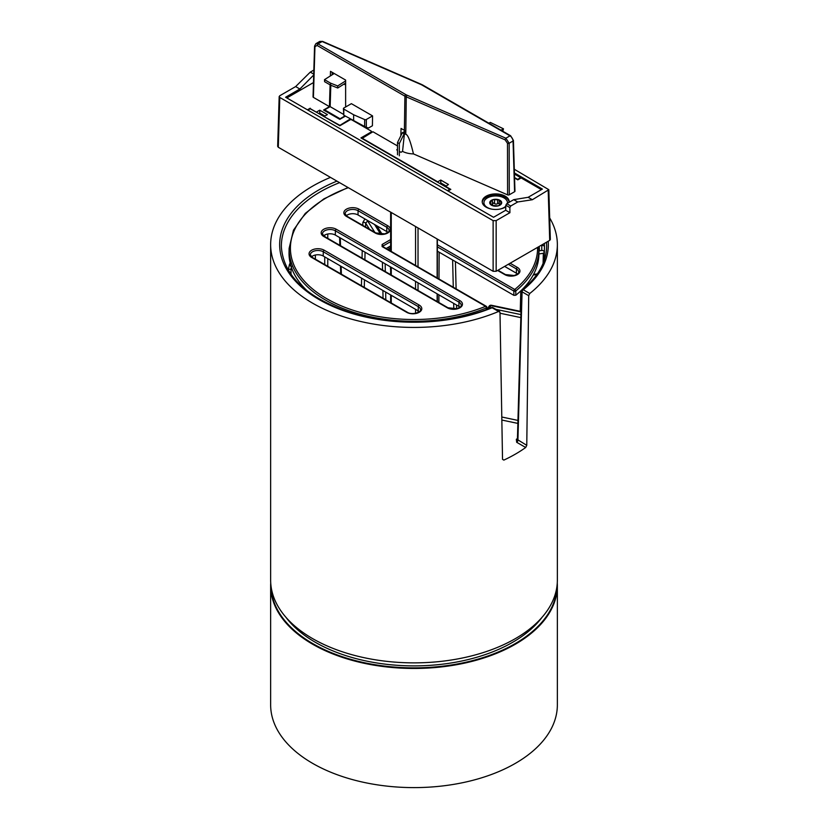 <?xml version="1.0" encoding="UTF-8"?>
<svg xmlns="http://www.w3.org/2000/svg" width="828" height="828" viewBox="0 0 828 828"><rect width="100%" height="100%" fill="white"/><g stroke="black" fill="none" stroke-linecap="round" stroke-linejoin="round"><path stroke-width="1.24" d="M270.725 582.891A143.358 82.769 -0 0 0 270.642 585.686A143.358 82.769 -0 0 0 391.706 667.451A143.358 82.769 -0 0 0 550.423 611.126A143.358 82.769 -0 0 0 557.358 585.686A143.358 82.769 -0 0 0 557.275 582.891M556.913 586.617A142.933 82.521 180 0 1 550.02 610.702A142.933 82.521 180 0 1 392.855 666.954A142.933 82.521 180 0 1 271.087 586.617M542.009 617.367A139.508 80.544 180 0 1 414 665.888A139.508 80.544 180 0 1 285.991 617.367M557.358 585.686L557.358 704.835A143.358 82.769 180 0 1 550.423 730.275A143.358 82.769 180 0 1 391.706 786.6A143.358 82.769 180 0 1 270.642 704.835L270.642 585.686M509.137 202.311A13.476 7.783 -0 0 0 509.179 201.68A13.476 7.783 -0 0 0 505.235 196.184A13.476 7.783 -0 0 0 490.538 194.497A13.476 7.783 -0 0 0 482.217 201.68A13.476 7.783 -0 0 0 486.171 207.186A13.476 7.783 -0 0 0 505.784 206.855M509.148 202.208A13.476 7.783 -0 0 0 505.235 197.23A13.476 7.783 -0 0 0 490.963 195.449A13.476 7.783 -0 0 0 482.248 202.208M339.563 125.577L350.306 118.963M324.317 116.769L339.563 125.163M310.21 108.789L316.679 112.36M514.561 177.979L517.79 179.842L521.122 177.927L540.187 188.929A2.142 1.232 -0 0 1 540.808 189.798L540.808 189.985A2.142 1.232 -0 0 0 540.808 189.798M287.202 98.149A2.142 1.232 -0 0 1 287.813 97.383L313.47 82.572M307.426 109.824L310.21 108.22M324.317 116.365L327.391 114.595L319.743 110.176L316.669 111.946M505.111 139.839A1.283 0.631 -66.5 0 1 505.877 138.214L509.996 135.844A1.283 0.745 120 0 1 510.638 135.771L513.432 140.449L514.964 191.185A1.283 0.745 180 0 1 514.592 191.723L509.272 194.797A1.283 0.745 180 0 1 507.585 194.859L507.492 143.306L505.111 139.839L406.258 96.835A12.865 7.421 180 0 1 404.902 96.151L317.103 45.457L314.95 46.658L313.408 97.383L329.43 106.636L323.593 110L339.791 119.356L345.39 116.127M313.408 97.383A1.283 0.745 180 0 1 313.036 96.845L314.568 46.109A1.283 0.745 -178.3 0 0 314.95 46.658M507.585 194.859L413.451 153.904A17.119 9.884 180 0 1 402.553 151.379L400.969 152.3L399.324 151.348M397.512 149.371L396.705 149.837L397.512 150.303M361.95 138.504L372.931 131.745L397.512 145.935M361.95 138.09L437.712 181.829L440.775 180.059L448.434 184.478L445.35 186.652M448.041 191.009L450.825 189.395L445.361 186.248M400.845 135.761L401.062 128.433L404.395 130.358A13.59 7.845 180 0 0 404.757 130.555L402.553 151.379M343.423 108.561A1.283 0.745 -0 0 1 343.796 108.044L351.382 103.666L372.559 115.889L372.414 125.763L368.605 127.957L366.328 127.429L343.796 115.206L343.423 108.561A1.283 0.745 -0 0 0 343.796 109.089L353.628 114.761L353.628 120.878M353.628 114.761L364.651 119.563A1.283 0.745 -0 0 0 366.328 119.491L366.328 127.429M413.451 153.904C410.471 141.205 407.914 134.664 405.782 134.281L406.258 96.835A1.283 0.631 -66.5 0 1 407.034 95.21L505.877 138.214L509.168 143.244L509.272 194.797M404.757 133.784A13.652 7.887 -0 0 0 405.782 134.281M332.163 74.799L332.235 72.347M330.362 75.938L330.496 71.343L345.628 80.078L345.628 106.988L345.618 84.994L343.993 84.063M372.559 115.889L366.328 119.491M329.43 106.636L330.093 84.86M440.775 180.059L440.775 182.905L445.971 185.896M439.875 183.423L440.775 182.905M350.544 119.097L350.534 119.708M319.743 110.176L319.743 113.022L324.928 116.013M319.743 113.022L318.832 113.539M514.592 191.723L513.049 140.998A4.275 2.443 -120.6 0 0 509.996 135.844L422.187 85.149A11.582 6.686 -0 0 0 420.966 84.528L322.123 41.524L319.784 41.431L322.63 41.4A1.283 0.631 113.5 0 0 322.123 41.524L318.004 43.905L405.813 94.599A11.582 6.686 -0 0 0 407.034 95.21M447.43 190.657L449.863 189.26L360.936 137.914L371.079 132.066A1.283 0.745 -0 0 0 371.451 131.528A1.283 0.745 -0 0 0 371.079 131.01L351.817 119.894A1.283 0.745 -0 0 0 349.996 119.894L339.863 125.752L310.355 108.706L307.923 110.114M345.017 115.91L340.08 118.766L324.628 109.834L330.155 106.646L330.807 85.243M324.597 110.59L324.628 109.834M514.55 177.565L517.645 179.355L520.626 177.637L514.447 174.066M445.361 186.59L444.263 185.958M324.317 116.707L323.22 116.075M449.883 189.943L449.863 189.26M520.605 178.217L520.626 177.637M330.155 106.646L343.423 114.305M502.824 131.269L503.476 128.816L490.3 122.409L488.841 123.196M500.94 130.182L503.476 128.816M330.651 85.18L330.558 83.142L337.679 85.957L337.762 88.006L330.651 85.18L324.597 81.693L324.504 79.643L330.558 83.142M345.628 83.028L337.762 88.006M345.628 80.927L337.679 85.957M334.222 73.495L324.504 79.643M399.324 155.819L399.324 143.596L397.512 142.54L397.512 154.774M399.324 143.596L404.126 133.836L402.315 132.78L397.512 142.54M404.126 133.836L404.757 133.474M404.757 131.373L402.315 132.78M492.318 205.592L489.731 202.467L493.105 199.61L499.077 199.879L501.675 202.995L498.301 205.851A5.993 3.457 180 0 1 492.318 205.592A5.993 3.457 180 0 1 489.731 202.467A5.993 3.457 180 0 1 493.105 199.61A5.993 3.457 180 0 1 499.077 199.879A5.993 3.457 180 0 1 501.675 202.995A5.993 3.457 180 0 1 498.301 205.851L492.018 205.447M498.901 205.592L498.301 205.851M500.847 203.895L500.847 202.653L501.675 202.995M499.077 199.879L499.387 204.826M492.505 204.361L492.432 200.511M499.522 204.247L499.077 203.057L496.997 203.967A2.101 1.211 180 0 1 495.092 203.885L493.105 202.798L492.484 204.609A2.101 1.211 180 0 1 492.018 205.23M492.453 203.936L492.484 204.609M484.318 205.851A11.768 6.79 180 0 1 483.935 204.133L483.935 202.736A11.768 6.79 180 0 1 483.966 202.218A11.768 6.79 180 0 1 496.148 195.946A11.768 6.79 180 0 1 507.471 202.736A11.768 6.79 180 0 1 507.44 203.243A11.768 6.79 180 0 1 507.429 203.305M505.794 206.224A11.768 6.79 180 0 1 499.895 209.08M491.501 209.08A11.768 6.79 180 0 1 483.935 202.736M514.302 169.264L548.829 189.695L532.352 199.734L528.14 197.302L542.381 189.074L514.416 172.928M548.198 190.585L549.709 240.379L550.33 239.489M493.126 220.641L493.126 271.294L496.158 271.294L496.158 220.641L493.126 220.641L279.802 97.476L279.171 96.576L279.802 95.727L295.648 86.578L299.86 89.01L285.619 97.238L493.54 217.278L505.701 210.25L509.924 212.692L496.158 220.641M532.352 199.734L517.717 201.97L510.741 205.996L509.851 207.58L509.924 212.692M549.709 240.379L496.158 271.294M493.126 271.294L278.291 147.26L279.802 97.476M279.171 96.565L277.67 146.359L278.291 147.26M295.648 86.578L310.283 72.119L313.843 70.059M313.698 75.006L299.86 89.01M310.283 72.119L313.729 74.096M517.717 201.97L513.722 199.662L528.14 197.302M505.701 210.25L505.815 205.251L506.746 203.698L513.722 199.662M516.693 442.297A1.708 0.983 120 0 0 517.904 440.217L516.341 439.347L516.693 442.297L525.697 447.493A143.358 82.769 180 0 1 503.869 460.099L502.513 459.312M539.245 246.423L539.411 250.812M544.224 260.385L544.462 246.454A2.142 1.201 1 0 0 541.802 245.471L541.719 250.46M502.524 459.343L503.869 460.099L502.524 459.343L499.988 312.259L498.591 311.483L499.988 312.259M525.697 447.493L526.763 445.34L517.924 439.885A1.708 0.983 -178.4 0 1 517.428 439.171A1.708 0.983 -178.4 0 1 517.428 439.13L521.578 291.125A1.708 0.983 1.6 0 0 522.075 291.839A1.708 0.983 -60 0 1 523.286 289.769A1.708 1.139 -128.9 0 0 522.209 289.841L522.209 289.841A1.708 1.708 0 0 0 521.578 291.073A1.708 0.983 1.6 0 1 521.888 290.566M517.769 438.592L516.341 439.347A127.336 73.516 180 0 0 517.448 438.478M517.924 439.885L522.075 291.839L528.709 295.679L529.744 293.505L523.286 289.769A134.343 77.563 -0 0 0 548.208 241.248M491.48 307.571A1.708 0.818 67.6 0 1 492.132 307.757A1.708 0.983 -60 0 1 492.991 307.674A1.708 1.708 0 0 0 491.48 307.571C450.774 324.793 392.638 326.646 348.867 312.094C305.946 296.983 283.445 275.279 281.375 246.982A132.635 76.58 180 0 1 339.584 182.646M528.709 295.679L526.763 445.34M544.462 246.454L544.317 243.494M456.601 308.751L456.507 305.014M456.104 288.879L455.421 261.586M364.92 218.944L362.85 222.442L362.788 225.392M362.219 250.584L362.053 258.16M361.608 278.177L361.443 285.764M312.208 256.287L312.208 257.332M290.183 263.138A131.714 76.041 -0 0 0 289.489 264.277L288.206 270.083M291.032 274.41L290.98 269.297A2.142 1.18 -0.6 0 0 288.216 270.052M292.212 269.555L290.98 269.297L291.508 266.388M289.489 264.277A2.142 1.656 -149.1 0 0 291.032 266.254M489.12 306.205A2.142 1.646 32.2 0 1 490.932 305.604A2.142 0.6 -78.1 0 1 491.377 305.253A2.142 2.142 0 0 0 489.12 306.205L487.62 308.585A2.142 1.646 -147.8 0 0 487.433 309.113A2.142 1.252 8.4 0 0 487.381 309.196A2.142 2.142 0 0 1 487.62 308.585A2.142 1.646 -147.8 0 1 489.431 307.985L490.932 305.604L520.998 311.918M365.603 227.017L365.686 223.167A2.142 1.19 1.3 0 0 362.85 222.442M369.547 229.294L365.686 223.167L367.632 220.931A129.572 74.81 180 0 1 368.16 220.817M367.321 220.331A2.142 0.621 -102.5 0 0 367.632 220.931L374.815 232.337M388.663 247.065A2.142 0.6 78.1 0 1 389.056 249.062A2.142 1.056 -4.2 0 0 390.464 247.955A2.142 1.056 -4.2 0 0 390.34 247.644A2.142 1.646 147.8 0 0 389.626 246.506M336.944 181.125A134.343 77.563 -0 0 0 304.331 289.458A134.343 77.563 -0 0 0 492.132 307.757L498.591 311.483A143.358 82.769 180 0 1 349.095 318.459A143.358 82.769 180 0 1 270.642 244.664A143.358 82.769 180 0 1 312.632 186.134A143.358 82.769 180 0 1 330.476 177.389M549.688 217.94A143.358 82.769 180 0 1 557.358 244.664A143.358 82.769 180 0 1 529.744 293.505M541.812 244.943L540.57 245.657M557.358 244.664L557.358 580.097A143.358 82.769 180 0 1 515.368 638.626A143.358 82.769 180 0 1 359.135 656.563A143.358 82.769 180 0 1 270.642 580.097L270.642 244.664M538.924 250.894L542.278 250.366L543.882 250.967A131.59 75.969 -0 0 1 544.275 252.457L544.089 260.789M544.068 260.841L544.265 252.685M544.275 252.457L543.334 253.275L543.096 263.407M387.887 232.389A7.493 4.326 -0 0 0 386.769 231.561L358.017 214.959A7.493 4.326 -0 0 0 346.301 215.787M419.351 311.701A7.493 4.326 -0 0 0 418.223 310.873L323.22 256.018A7.493 4.326 -0 0 0 311.504 256.846M460.006 307.219A7.493 4.326 -0 0 0 458.888 306.391L335.319 235.048A7.493 4.326 -0 0 0 323.613 235.887M537.579 247.386A123.589 71.353 180 0 1 514.757 289.479A1.283 0.745 120 0 0 513.846 291.032A1.283 0.714 -0.2 0 0 515.803 290.938A1.283 0.859 -129.1 0 0 514.757 289.479L437.36 244.798M437.36 246.879L513.846 291.032L513.857 295.327L515.813 295.234L515.803 290.938A124.873 72.098 -0 0 0 538.862 248.296L538.8 246.682M382.629 246.568L382.743 246.516A1.283 0.745 120 0 0 382.101 246.578L485.581 306.329A1.283 0.611 67.7 0 1 486.315 307.964A1.283 0.735 -1.9 0 0 486.864 307.333L486.864 307.333A1.283 1.283 0 0 0 486.222 306.256A1.283 0.745 120 0 0 485.581 306.329A123.589 71.353 180 0 1 311.224 287.792A123.589 71.353 180 0 1 348.34 187.708M486.481 306.836A1.283 0.745 120 0 0 486.222 306.256L382.743 246.516M347.998 187.511L323.862 198.886L305.294 213.396L293.454 230.205L289.138 248.296A124.873 72.098 -0 0 0 356.03 313.046A124.873 72.098 -0 0 0 486.315 307.964L486.378 309.579M390.64 239.561L382.101 244.488A1.283 0.745 60 0 1 383.012 246.04L390.64 241.641M382.639 246.475L383.012 246.04L383.022 246.682M513.857 295.327L437.36 251.163M390.64 245.926L386.169 248.503M307.788 291.404A124.966 72.15 180 0 1 289.044 252.509L289.138 248.296M538.862 248.296L538.956 252.509A124.966 72.15 180 0 1 515.813 295.234M517.5 274.027A7.493 4.326 -0 0 0 516.382 273.199L504.625 266.409M538.956 253.958L543.334 253.275M343.796 109.089L343.796 115.206M364.651 126.767L364.651 119.563M513.432 140.46A1.283 0.745 178.3 0 1 513.049 140.998L509.168 143.244A1.283 0.714 -0.1 0 1 507.492 143.306M404.395 130.358L404.902 96.151A1.283 0.745 -60 0 1 405.813 94.599M319.784 41.431L315.851 43.698A4.275 2.505 60.6 0 1 315.861 43.698A4.275 2.505 60.6 0 1 318.004 43.905A1.283 0.745 -60 0 0 317.103 45.457M322.63 41.4L421.483 84.404A1.283 0.631 113.5 0 0 420.966 84.528M421.483 84.404L422.829 85.077A1.283 0.745 120 0 0 422.187 85.149M371.099 132.811L371.079 132.066M490.735 202.208L490.735 203.667M497.597 200.304L497.597 203.491M494.554 200.169L494.554 203.357M510.741 205.996L506.746 203.698M505.815 205.251L509.851 207.58M501.851 420.044L517.873 423.408M315.385 259.164L315.375 255.014M324.731 235.048L324.731 236.611M324.731 256.887L324.731 264.567M528.378 284.377L528.399 282.42M546.47 242.252A132.635 76.58 180 0 1 546.625 246.982C546.149 262.548 538.014 276.831 522.209 289.841M438.871 302.51L438.912 294.861M438.995 278.995L439.15 252.188M452.616 259.971L453.289 287.244M453.682 303.39L453.816 309.082M517.955 420.417L501.799 417.012M499.998 313.222L520.833 317.6M520.915 314.599L495.879 309.341M490.114 308.13L489.431 307.985M364.289 287.409L364.455 279.823M364.889 259.795L365.055 252.219M387.659 249.363L389.056 249.062L389.15 250.222M390.371 266.833L390.64 270.425M374.556 224.512L380.683 234.231M382.422 262.248L382.557 270M382.909 290.483L383.043 298.235M385.796 299.819L385.662 292.067M385.31 271.584L385.175 263.832M525.718 285.722L525.708 286.871M520.336 311.338L520.874 290.783M339.615 237.532L339.853 245.347M340.474 265.985L340.712 273.789M327.764 266.316L327.764 258.636M327.764 238.361L327.764 233.993M537.331 273.892L533.894 274.42L533.884 273.757M358.99 209.163A1.283 0.745 120 0 0 358.079 210.716L386.831 227.307A1.283 0.745 -60 0 1 387.742 225.754L358.99 209.163A8.86 5.113 -0 0 0 346.456 209.163A8.86 5.113 -0 0 0 346.456 216.398L375.208 232.989A8.86 5.113 -0 0 0 387.742 232.989A8.86 5.113 -0 0 0 387.742 225.754M386.769 231.561L386.831 227.307A7.576 4.378 180 0 1 389.046 230.463C389.916 231.074 388.446 232.223 384.647 233.879L375.85 232.927A1.283 0.745 120 0 0 375.208 232.989M375.85 232.927L347.098 216.336A1.283 0.745 120 0 0 346.456 216.398M347.098 216.336L345.141 213.862A7.576 4.378 180 0 1 349.778 209.774A7.576 4.378 180 0 1 358.079 210.716L358.017 214.959M382.101 244.488L382.101 246.578M406.662 312.301A8.86 5.113 -0 0 0 419.196 312.301A8.86 5.113 -0 0 0 419.196 305.066L324.193 250.211A8.86 5.113 -0 0 0 311.659 250.211A8.86 5.113 -0 0 0 311.659 257.456L406.662 312.301A1.283 0.745 120 0 1 407.304 312.239L312.301 257.384A1.283 0.745 120 0 0 311.659 257.456M497.597 270.466L504.821 274.627A8.86 5.113 -0 0 0 517.355 274.627A8.86 5.113 -0 0 0 517.355 267.392L510.131 263.232M323.758 236.487L447.327 307.819A8.86 5.113 -0 0 0 459.861 307.819A8.86 5.113 -0 0 0 459.861 300.585L336.292 229.252A8.86 5.113 -0 0 0 323.758 229.252A8.86 5.113 -0 0 0 323.758 236.487A1.283 0.745 120 0 1 324.4 236.425L322.454 233.951A7.576 4.378 180 0 1 327.081 229.863A7.576 4.378 180 0 1 335.392 230.805A1.283 0.745 -60 0 1 336.292 229.252M419.196 305.066A1.283 0.745 120 0 0 418.285 306.619A7.576 4.378 180 0 1 420.51 309.765C421.742 312.021 411.992 315.478 407.304 312.239M312.301 257.384L310.345 254.921A7.576 4.378 180 0 1 314.982 250.832A7.576 4.378 180 0 1 323.282 251.774A1.283 0.745 -60 0 1 324.193 250.211M323.22 256.018L323.282 251.774L418.285 306.619L418.223 310.873M447.327 307.819A1.283 0.745 -60 0 1 447.969 307.757L324.4 236.425M335.319 235.048L335.392 230.805L458.95 302.137A1.283 0.745 -60 0 1 459.861 300.585M458.888 306.391L458.95 302.137A7.576 4.378 180 0 1 461.165 305.294C462.034 305.915 460.565 307.053 456.766 308.709L447.969 307.757M504.821 274.627A1.283 0.745 -60 0 1 505.463 274.565L497.98 270.249M508.33 264.267L516.444 268.945A1.283 0.745 -60 0 1 517.355 267.392M516.382 273.199L516.444 268.945A7.576 4.378 180 0 1 518.659 272.101C519.529 272.712 518.059 273.861 514.26 275.517L505.463 274.565M415.552 226.51L415.552 265.467M415.552 281.375L415.552 289.044M415.552 309.33L415.552 313.315M391.261 302.976L391.261 295.306M391.261 275.02L391.261 267.351M391.261 251.443L391.261 212.486M418.026 312.518L418.026 310.748M418.026 290.473L418.026 282.803M418.026 266.895L418.026 227.938M437.132 238.971L437.132 277.929M437.132 293.836L437.132 301.506M315.861 43.698L314.568 46.109M510.638 135.771L422.829 85.077M371.482 132.583L371.451 131.517M507.471 202.736L507.471 203.274M550.33 239.468L548.829 189.684M499.574 311.473L492.991 307.674M491.377 305.253L521.009 311.483M390.64 250.242L390.464 247.955A2.142 2.142 0 0 0 390.143 246.972L389.791 246.413M376.802 225.806L382.122 234.241M520.253 311.328L520.791 290.866M341.374 274.171L341.136 266.368M340.515 245.73L340.277 237.915M533.263 274.937A1.283 1.283 0 0 0 533.76 274.958L536.927 274.461M486.864 307.354L486.926 309.372M390.64 302.613L390.64 294.944M390.64 274.658L390.64 266.989M390.64 251.081L390.64 212.123M437.36 301.64L437.36 293.961M437.36 278.053L437.36 239.106"/></g></svg>
